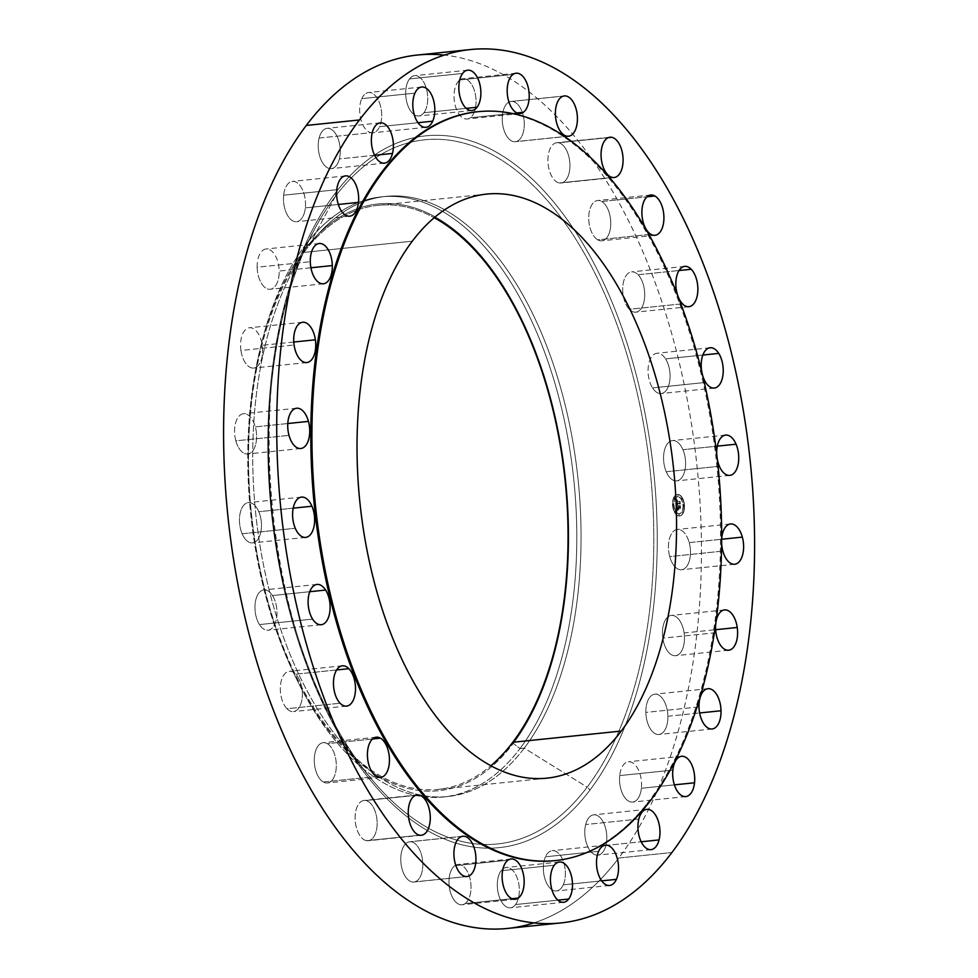 <?xml version="1.0" encoding="UTF-8"?>
<svg xmlns="http://www.w3.org/2000/svg" width="978" height="978" viewBox="0 0 978 978"><rect width="100%" height="100%" fill="white"/><g stroke="black" fill="none" stroke-linecap="round" stroke-linejoin="round"><path stroke-width="0.73" stroke-dasharray="4.89 3.67" d="M719.38 466.261L666.238 471.751A20.257 10.88 84.1 0 0 676.666 480.87A20.257 10.88 84.1 0 0 682.925 449.697L717.302 446.139L682.925 449.697A20.257 10.88 84.1 0 0 672.497 440.577A20.257 10.88 84.1 0 0 666.238 471.751L719.38 466.261M717.339 459.354A20.257 10.88 -95.9 0 1 716.74 454.232A20.257 10.88 84.1 0 0 717.339 459.354M417.386 55.037A439.024 235.881 -95.9 0 1 677.522 355.466A439.024 235.881 -95.9 0 1 618.768 858.012L671.91 852.523L618.768 858.012A439.024 235.881 -95.9 0 1 507.655 928.428M589.844 790.224A357.777 192.226 84.1 0 0 609.844 296.945A357.777 192.226 84.1 0 0 335.197 193.241A5.391 3.936 37.1 0 1 335.209 196.578A353.95 190.172 -95.9 0 1 606.922 299.17A353.95 190.172 -95.9 0 1 587.155 787.168A5.391 3.936 37.1 0 1 589.844 790.224A5.391 3.936 -142.9 0 0 587.155 787.168A353.95 190.172 -95.9 0 1 370.051 777.339A353.95 190.172 -95.9 0 1 313.583 231.089A353.95 190.172 -95.9 0 1 335.209 196.578A5.391 3.936 -142.9 0 0 335.197 193.241A357.777 192.226 84.1 0 0 315.197 686.519A357.777 192.226 84.1 0 0 589.844 790.224A357.777 192.226 -95.9 0 1 315.197 686.519A357.777 192.226 -95.9 0 1 335.197 193.241A357.777 192.226 -95.9 0 1 609.844 296.945A357.777 192.226 -95.9 0 1 589.844 790.224M335.209 196.578L309.537 244.769A301.664 162.079 -95.9 0 1 541.103 332.214A301.664 162.079 -95.9 0 1 524.257 748.121L587.155 787.168A353.95 190.172 84.1 0 0 606.922 299.17A353.95 190.172 84.1 0 0 335.209 196.578A353.95 190.172 84.1 0 0 313.583 231.089A353.95 190.172 84.1 0 0 370.051 777.339A353.95 190.172 84.1 0 0 587.155 787.168L524.257 748.121A301.664 162.079 -95.9 0 1 339.219 739.747A301.664 162.079 -95.9 0 1 291.102 274.182A301.664 162.079 -95.9 0 1 309.537 244.769L335.209 196.578M305.27 245.209A301.664 162.079 -95.9 0 1 381.616 196.835A301.664 162.079 -95.9 0 1 560.357 403.266A301.664 162.079 -95.9 0 1 519.99 748.573L524.257 748.121A301.664 162.079 84.1 0 0 564.624 402.826A301.664 162.079 84.1 0 0 385.882 196.395A301.664 162.079 84.1 0 0 309.537 244.769L305.27 245.209L309.537 244.769A301.664 162.079 84.1 0 0 269.158 590.076A301.664 162.079 84.1 0 0 447.912 796.508A301.664 162.079 84.1 0 0 524.257 748.121L519.99 748.573A301.664 162.079 -95.9 0 1 443.645 796.948A301.664 162.079 -95.9 0 1 264.891 590.516A301.664 162.079 -95.9 0 1 305.27 245.209L303.327 251.285A294.928 158.46 -95.9 0 1 529.734 336.774A294.928 158.46 -95.9 0 1 513.254 743.402L519.99 748.573A301.664 162.079 84.1 0 0 536.836 332.654A301.664 162.079 84.1 0 0 305.27 245.209A301.664 162.079 84.1 0 0 261.481 343.474A301.664 162.079 84.1 0 0 296.065 677.974A301.664 162.079 84.1 0 0 519.99 748.573L513.254 743.402A294.928 158.46 -95.9 0 1 294.329 674.38A294.928 158.46 -95.9 0 1 260.527 347.349A294.928 158.46 -95.9 0 1 303.327 251.285L305.27 245.209M513.254 743.402A294.928 158.46 84.1 0 0 529.734 336.774A294.928 158.46 84.1 0 0 303.327 251.285A294.928 158.46 84.1 0 0 286.847 657.901A294.928 158.46 84.1 0 0 513.254 743.402M303.803 252.41A293.583 157.739 -95.9 0 1 434.22 217.715A293.583 157.739 84.1 0 0 378.107 205.319A293.583 157.739 84.1 0 0 303.803 252.41L412.313 241.187L303.803 252.41A293.583 157.739 84.1 0 0 264.512 588.463A293.583 157.739 84.1 0 0 438.474 789.356A293.583 157.739 84.1 0 0 490.87 765.737A293.583 157.739 -95.9 0 1 278.987 635.847A293.583 157.739 -95.9 0 1 303.803 252.41M476.958 111.81A376.432 202.25 -95.9 0 1 700.016 369.403A376.432 202.25 -95.9 0 1 649.636 800.297L650.761 800.175L649.636 800.297A376.432 202.25 -95.9 0 1 554.367 860.677M554.929 860.616A376.432 202.25 84.1 0 0 649.636 800.297A376.432 202.25 84.1 0 0 700.138 369.904A376.432 202.25 84.1 0 0 477.521 111.749M701.813 371.958A20.257 10.88 84.1 0 0 702.754 375.87A20.257 10.88 -95.9 0 1 701.813 371.958M721.666 538.951A20.257 10.88 84.1 0 0 721.63 543.377A20.257 10.88 -95.9 0 1 721.666 538.951M309.757 591.702L272.495 595.553A20.257 10.88 84.1 0 0 263.889 589.917A20.257 10.88 84.1 0 0 255.221 603.023A20.257 10.88 84.1 0 0 259.451 624.575L312.593 619.086L259.451 624.575A20.257 10.88 84.1 0 0 268.058 630.211A20.257 10.88 84.1 0 0 276.725 617.106A20.257 10.88 84.1 0 0 272.495 595.553L309.757 591.702M682.461 303.791L629.319 309.28A20.257 10.88 84.1 0 0 635.786 312.165A20.257 10.88 84.1 0 0 644.661 296.896A20.257 10.88 84.1 0 0 638.084 274.745L679.025 270.515L638.084 274.745A20.257 10.88 84.1 0 0 631.617 271.872A20.257 10.88 84.1 0 0 622.741 287.141A20.257 10.88 84.1 0 0 629.319 309.28L682.461 303.791M336.652 669.954L295.723 674.184A20.257 10.88 84.1 0 0 289.256 671.299A20.257 10.88 84.1 0 0 280.38 686.568A20.257 10.88 84.1 0 0 286.957 708.72L340.099 703.231L286.957 708.72A20.257 10.88 84.1 0 0 293.424 711.593A20.257 10.88 84.1 0 0 302.3 696.324A20.257 10.88 84.1 0 0 295.723 674.184L336.652 669.954M650.871 234.304L597.729 239.806A20.257 10.88 84.1 0 0 601.837 240.796A20.257 10.88 84.1 0 0 610.773 223.302A20.257 10.88 84.1 0 0 601.776 201.492L646.996 196.81L601.776 201.492A20.257 10.88 84.1 0 0 597.668 200.502A20.257 10.88 84.1 0 0 588.732 217.996A20.257 10.88 84.1 0 0 597.729 239.806L650.871 234.304M372.532 738.989L327.312 743.671A20.257 10.88 84.1 0 0 323.205 742.681A20.257 10.88 84.1 0 0 314.268 760.163A20.257 10.88 84.1 0 0 323.266 781.984L376.408 776.483L323.266 781.984A20.257 10.88 84.1 0 0 327.373 782.975A20.257 10.88 84.1 0 0 336.31 765.481A20.257 10.88 84.1 0 0 327.312 743.671L372.532 738.989M612.497 177.458L559.355 182.959A20.257 10.88 84.1 0 0 561.005 183.008A20.257 10.88 84.1 0 0 569.868 163.265A20.257 10.88 84.1 0 0 558.487 142.776L608.389 137.617L558.487 142.776A20.257 10.88 84.1 0 0 556.837 142.715A20.257 10.88 84.1 0 0 547.973 162.47A20.257 10.88 84.1 0 0 559.355 182.959L612.497 177.458M415.577 795.358L365.686 800.517A20.257 10.88 84.1 0 0 364.036 800.456A20.257 10.88 84.1 0 0 355.173 820.2A20.257 10.88 84.1 0 0 366.554 840.689L419.696 835.2L366.554 840.689A20.257 10.88 84.1 0 0 368.205 840.75A20.257 10.88 84.1 0 0 377.068 820.994A20.257 10.88 84.1 0 0 365.686 800.517L415.577 795.358M567.68 136.26L516.139 141.59A20.257 10.88 84.1 0 0 524 119.719A20.257 10.88 84.1 0 0 511.176 101.431A20.257 10.88 84.1 0 0 510.382 101.565L563.524 96.076L510.382 101.565A20.257 10.88 84.1 0 0 502.521 123.448A20.257 10.88 84.1 0 0 515.345 141.724A20.257 10.88 84.1 0 0 516.139 141.59L567.68 136.26M462.056 836.386L408.902 841.875A20.257 10.88 84.1 0 0 401.041 863.745A20.257 10.88 84.1 0 0 413.865 882.034A20.257 10.88 84.1 0 0 414.66 881.899L466.2 876.569L414.66 881.899A20.257 10.88 84.1 0 0 422.52 860.029A20.257 10.88 84.1 0 0 409.696 841.74A20.257 10.88 84.1 0 0 408.902 841.875L462.056 836.386M517.007 112.947L470.222 117.788A20.257 10.88 84.1 0 0 475.442 94.756A20.257 10.88 84.1 0 0 462.961 78.705A20.257 10.88 84.1 0 0 459.88 79.927L513.022 74.438L459.88 79.927A20.257 10.88 84.1 0 0 454.648 102.959A20.257 10.88 84.1 0 0 467.129 118.998A20.257 10.88 84.1 0 0 470.222 117.788L517.007 112.947M507.961 860.188L454.819 865.689A20.257 10.88 84.1 0 0 449.599 888.709A20.257 10.88 84.1 0 0 462.081 904.76A20.257 10.88 84.1 0 0 465.161 903.538L511.946 898.709L465.161 903.538A20.257 10.88 84.1 0 0 470.394 880.518A20.257 10.88 84.1 0 0 457.912 864.466A20.257 10.88 84.1 0 0 454.819 865.689L507.961 860.188M466.261 108.35L423.926 112.727A20.257 10.88 84.1 0 0 426.628 89.548A20.257 10.88 84.1 0 0 414.635 75.685A20.257 10.88 84.1 0 0 409.501 78.925L462.643 73.436L409.501 78.925A20.257 10.88 84.1 0 0 406.799 102.115A20.257 10.88 84.1 0 0 418.792 115.979A20.257 10.88 84.1 0 0 423.926 112.727L466.261 108.35M554.269 865.249L501.115 870.738A20.257 10.88 84.1 0 0 498.413 893.929A20.257 10.88 84.1 0 0 510.406 907.792A20.257 10.88 84.1 0 0 515.54 904.54L557.876 900.163L515.54 904.54A20.257 10.88 84.1 0 0 518.242 881.349A20.257 10.88 84.1 0 0 506.249 867.498A20.257 10.88 84.1 0 0 501.115 870.738L554.269 865.249M417.985 122.702L379.562 126.675A20.257 10.88 84.1 0 0 379.99 104.267A20.257 10.88 84.1 0 0 368.596 92.507A20.257 10.88 84.1 0 0 361.787 98.631L414.929 93.142L361.787 98.631A20.257 10.88 84.1 0 0 361.359 121.052A20.257 10.88 84.1 0 0 372.752 132.8A20.257 10.88 84.1 0 0 379.562 126.675L417.985 122.702M598.634 851.3L545.479 856.789A20.257 10.88 84.1 0 0 545.052 879.21A20.257 10.88 84.1 0 0 556.445 890.958A20.257 10.88 84.1 0 0 563.255 884.833L601.69 880.86L563.255 884.833A20.257 10.88 84.1 0 0 563.683 862.425A20.257 10.88 84.1 0 0 552.289 850.664A20.257 10.88 84.1 0 0 545.479 856.789L598.634 851.3M374.623 155.282L339.354 158.937A20.257 10.88 84.1 0 0 337.838 138.094A20.257 10.88 84.1 0 0 327.153 128.338A20.257 10.88 84.1 0 0 319.121 138.045L372.276 132.556L319.121 138.045A20.257 10.88 84.1 0 0 320.637 158.888A20.257 10.88 84.1 0 0 331.322 168.632A20.257 10.88 84.1 0 0 339.354 158.937L374.623 155.282M638.83 819.038L585.688 824.54A20.257 10.88 84.1 0 0 587.203 845.371A20.257 10.88 84.1 0 0 597.888 855.127A20.257 10.88 84.1 0 0 605.92 845.42L641.177 841.777L605.92 845.42A20.257 10.88 84.1 0 0 604.404 824.576A20.257 10.88 84.1 0 0 593.719 814.833A20.257 10.88 84.1 0 0 585.688 824.54L638.83 819.038M338.327 204.463L305.332 207.874A20.257 10.88 84.1 0 0 292.41 181.395A20.257 10.88 84.1 0 0 283.657 195.197L336.799 189.708L283.657 195.197A20.257 10.88 84.1 0 0 296.578 221.688A20.257 10.88 84.1 0 0 305.332 207.874L338.327 204.463M672.864 770.102L619.71 775.591A20.257 10.88 84.1 0 0 632.632 802.082A20.257 10.88 84.1 0 0 641.385 788.268L674.38 784.857L641.385 788.268A20.257 10.88 84.1 0 0 628.463 761.789A20.257 10.88 84.1 0 0 619.71 775.591L672.864 770.102M310.918 267.776L279.182 271.053A20.257 10.88 84.1 0 0 266.089 248.987A20.257 10.88 84.1 0 0 257.153 267.226L310.295 261.725L257.153 267.226A20.257 10.88 84.1 0 0 270.246 289.28A20.257 10.88 84.1 0 0 279.182 271.053L310.918 267.776M699.001 706.923L645.859 712.412A20.257 10.88 84.1 0 0 658.952 734.478A20.257 10.88 84.1 0 0 667.888 716.251L699.625 712.962L667.888 716.251A20.257 10.88 84.1 0 0 654.795 694.184A20.257 10.88 84.1 0 0 645.859 712.412L699.001 706.923M293.779 342.031L262.226 345.295A20.257 10.88 84.1 0 0 249.5 327.752A20.257 10.88 84.1 0 0 240.943 350.503L294.085 345.002L240.943 350.503A20.257 10.88 84.1 0 0 253.669 368.046A20.257 10.88 84.1 0 0 262.226 345.295L293.779 342.031M715.957 632.68L662.815 638.169A20.257 10.88 84.1 0 0 675.541 655.712A20.257 10.88 84.1 0 0 684.099 632.962L715.651 629.71L684.099 632.962A20.257 10.88 84.1 0 0 671.373 615.419A20.257 10.88 84.1 0 0 662.815 638.169L715.957 632.68M287.776 423.523L255.319 426.885A20.257 10.88 84.1 0 0 243.498 413.718A20.257 10.88 84.1 0 0 235.857 440.858L288.999 435.369L235.857 440.858A20.257 10.88 84.1 0 0 247.666 454.012A20.257 10.88 84.1 0 0 255.319 426.885L287.776 423.523M722.864 551.091L669.722 556.592A20.257 10.88 84.1 0 0 681.544 569.746A20.257 10.88 84.1 0 0 689.197 542.607L721.654 539.257L689.197 542.607A20.257 10.88 84.1 0 0 677.375 529.453A20.257 10.88 84.1 0 0 669.722 556.592L722.864 551.091M293.192 508.169L258.803 511.714A20.257 10.88 84.1 0 0 248.375 502.594A20.257 10.88 84.1 0 0 242.128 533.768L295.27 528.279L242.128 533.768A20.257 10.88 84.1 0 0 252.544 542.888A20.257 10.88 84.1 0 0 258.803 511.714L293.192 508.169M705.688 382.422L652.546 387.911A20.257 10.88 84.1 0 0 661.152 393.547A20.257 10.88 84.1 0 0 669.82 380.442A20.257 10.88 84.1 0 0 665.59 358.889L702.852 355.038L665.59 358.889A20.257 10.88 84.1 0 0 656.984 353.254A20.257 10.88 84.1 0 0 648.316 366.359A20.257 10.88 84.1 0 0 652.546 387.911L705.688 382.422M533.939 922.877A439.024 235.881 84.1 0 0 618.768 858.012A439.024 235.881 84.1 0 0 683.096 379.256A439.024 235.881 84.1 0 0 444.244 55.098M666.238 471.751A20.257 10.88 -95.9 0 1 667.375 443.829A20.257 10.88 -95.9 0 1 682.925 449.697A20.257 10.88 -95.9 0 1 681.788 477.619A20.257 10.88 -95.9 0 1 666.238 471.751M665.59 358.889A20.257 10.88 -95.9 0 1 667.95 387.422A20.257 10.88 -95.9 0 1 652.546 387.911A20.257 10.88 -95.9 0 1 650.187 359.378A20.257 10.88 -95.9 0 1 665.59 358.889M638.084 274.745A20.257 10.88 -95.9 0 1 643.817 302.459A20.257 10.88 -95.9 0 1 629.319 309.28A20.257 10.88 -95.9 0 1 623.585 281.578A20.257 10.88 -95.9 0 1 638.084 274.745M601.776 201.492A20.257 10.88 -95.9 0 1 610.59 226.982A20.257 10.88 -95.9 0 1 597.729 239.806A20.257 10.88 -95.9 0 1 588.915 214.304A20.257 10.88 -95.9 0 1 601.776 201.492M558.487 142.776A20.257 10.88 -95.9 0 1 569.942 164.781A20.257 10.88 -95.9 0 1 559.355 182.959A20.257 10.88 -95.9 0 1 547.912 160.954A20.257 10.88 -95.9 0 1 558.487 142.776M510.382 101.565A20.257 10.88 -95.9 0 1 523.902 118.974A20.257 10.88 -95.9 0 1 516.139 141.59A20.257 10.88 -95.9 0 1 502.619 124.182A20.257 10.88 -95.9 0 1 510.382 101.565M459.88 79.927A20.257 10.88 -95.9 0 1 474.782 91.859A20.257 10.88 -95.9 0 1 470.222 117.788A20.257 10.88 -95.9 0 1 455.308 105.844A20.257 10.88 -95.9 0 1 459.88 79.927M409.501 78.925A20.257 10.88 -95.9 0 1 425.051 84.805A20.257 10.88 -95.9 0 1 423.926 112.727A20.257 10.88 -95.9 0 1 408.376 106.859A20.257 10.88 -95.9 0 1 409.501 78.925M361.787 98.631A20.257 10.88 -95.9 0 1 377.202 98.142A20.257 10.88 -95.9 0 1 379.562 126.675A20.257 10.88 -95.9 0 1 364.146 127.164A20.257 10.88 -95.9 0 1 361.787 98.631M319.121 138.045A20.257 10.88 -95.9 0 1 333.632 131.223A20.257 10.88 -95.9 0 1 339.354 158.937A20.257 10.88 -95.9 0 1 324.855 165.759A20.257 10.88 -95.9 0 1 319.121 138.045M283.657 195.197A20.257 10.88 -95.9 0 1 296.517 182.385A20.257 10.88 -95.9 0 1 305.332 207.874A20.257 10.88 -95.9 0 1 292.459 220.698A20.257 10.88 -95.9 0 1 283.657 195.197M257.153 267.226A20.257 10.88 -95.9 0 1 267.727 249.048A20.257 10.88 -95.9 0 1 279.182 271.053A20.257 10.88 -95.9 0 1 268.608 289.219A20.257 10.88 -95.9 0 1 257.153 267.226M240.943 350.503A20.257 10.88 -95.9 0 1 248.705 327.887A20.257 10.88 -95.9 0 1 262.226 345.295A20.257 10.88 -95.9 0 1 254.463 367.911A20.257 10.88 -95.9 0 1 240.943 350.503M235.857 440.858A20.257 10.88 -95.9 0 1 240.417 414.941A20.257 10.88 -95.9 0 1 255.319 426.885A20.257 10.88 -95.9 0 1 250.759 452.802A20.257 10.88 -95.9 0 1 235.857 440.858M242.128 533.768A20.257 10.88 -95.9 0 1 243.253 505.846A20.257 10.88 -95.9 0 1 258.803 511.714A20.257 10.88 -95.9 0 1 257.666 539.648A20.257 10.88 -95.9 0 1 242.128 533.768M259.451 624.575A20.257 10.88 -95.9 0 1 257.092 596.042A20.257 10.88 -95.9 0 1 272.495 595.553A20.257 10.88 -95.9 0 1 274.855 624.086A20.257 10.88 -95.9 0 1 259.451 624.575M286.957 708.72A20.257 10.88 -95.9 0 1 281.224 681.006A20.257 10.88 -95.9 0 1 295.723 674.184A20.257 10.88 -95.9 0 1 301.456 701.886A20.257 10.88 -95.9 0 1 286.957 708.72M323.266 781.984A20.257 10.88 -95.9 0 1 314.451 756.483A20.257 10.88 -95.9 0 1 327.312 743.671A20.257 10.88 -95.9 0 1 336.126 769.16A20.257 10.88 -95.9 0 1 323.266 781.984M366.554 840.689A20.257 10.88 -95.9 0 1 355.1 818.684A20.257 10.88 -95.9 0 1 365.686 800.517A20.257 10.88 -95.9 0 1 377.129 822.51A20.257 10.88 -95.9 0 1 366.554 840.689M414.66 881.899A20.257 10.88 -95.9 0 1 401.139 864.491A20.257 10.88 -95.9 0 1 408.902 841.875A20.257 10.88 -95.9 0 1 422.423 859.283A20.257 10.88 -95.9 0 1 414.66 881.899M465.161 903.538A20.257 10.88 -95.9 0 1 450.259 891.606A20.257 10.88 -95.9 0 1 454.819 865.689A20.257 10.88 -95.9 0 1 469.733 877.621A20.257 10.88 -95.9 0 1 465.161 903.538M515.54 904.54A20.257 10.88 -95.9 0 1 499.99 898.672A20.257 10.88 -95.9 0 1 501.115 870.738A20.257 10.88 -95.9 0 1 516.665 876.618A20.257 10.88 -95.9 0 1 515.54 904.54M563.255 884.833A20.257 10.88 -95.9 0 1 547.839 885.322A20.257 10.88 -95.9 0 1 545.479 856.789A20.257 10.88 -95.9 0 1 560.895 856.3A20.257 10.88 -95.9 0 1 563.255 884.833M605.92 845.42A20.257 10.88 -95.9 0 1 591.409 852.241A20.257 10.88 -95.9 0 1 585.688 824.54A20.257 10.88 -95.9 0 1 600.186 817.706A20.257 10.88 -95.9 0 1 605.92 845.42M641.385 788.268A20.257 10.88 -95.9 0 1 628.524 801.092A20.257 10.88 -95.9 0 1 619.71 775.591A20.257 10.88 -95.9 0 1 632.583 762.779A20.257 10.88 -95.9 0 1 641.385 788.268M667.888 716.251A20.257 10.88 -95.9 0 1 657.314 734.417A20.257 10.88 -95.9 0 1 645.859 712.412A20.257 10.88 -95.9 0 1 656.434 694.246A20.257 10.88 -95.9 0 1 667.888 716.251M684.099 632.962A20.257 10.88 -95.9 0 1 676.336 655.578A20.257 10.88 -95.9 0 1 662.815 638.169A20.257 10.88 -95.9 0 1 670.578 615.565A20.257 10.88 -95.9 0 1 684.099 632.962M689.197 542.607A20.257 10.88 -95.9 0 1 684.624 568.524A20.257 10.88 -95.9 0 1 669.722 556.592A20.257 10.88 -95.9 0 1 674.282 530.675A20.257 10.88 -95.9 0 1 689.197 542.607M678.964 515.968A10.77 5.795 -95.9 0 1 672.546 504.88A10.77 5.795 -95.9 0 1 677.791 494.513A10.77 5.795 -95.9 0 1 684.209 505.614A10.77 5.795 -95.9 0 1 678.964 515.968L679.233 515.944A10.77 5.795 84.1 0 0 684.478 505.577A10.77 5.795 84.1 0 0 678.06 494.489A10.77 5.795 84.1 0 0 672.815 504.856A10.77 5.795 84.1 0 0 679.233 515.944A10.77 5.795 -95.9 0 1 672.84 505.333A10.77 5.795 -95.9 0 1 677.534 494.501A10.77 5.795 -95.9 0 1 678.06 494.489L677.791 494.513A10.77 5.795 84.1 0 0 677.265 494.526A10.77 5.795 84.1 0 0 672.571 505.357A10.77 5.795 84.1 0 0 678.964 515.968A10.77 5.795 84.1 0 0 679.478 515.956A10.77 5.795 84.1 0 0 684.172 505.125A10.77 5.795 84.1 0 0 677.791 494.513L678.06 494.489A10.77 5.795 -95.9 0 1 684.453 505.1A10.77 5.795 -95.9 0 1 679.759 515.932A10.77 5.795 -95.9 0 1 679.233 515.944L678.964 515.968M677.913 496.8A8.484 4.56 84.1 0 0 673.781 504.954A8.484 4.56 84.1 0 0 678.842 513.694A8.484 4.56 84.1 0 0 682.974 505.528A8.484 4.56 84.1 0 0 677.913 496.8A8.484 4.56 -95.9 0 1 682.95 505.149A8.484 4.56 -95.9 0 1 679.245 513.682A8.484 4.56 -95.9 0 1 678.842 513.694L679.111 513.67A8.484 4.56 -95.9 0 1 674.05 504.929A8.484 4.56 -95.9 0 1 678.182 496.763A8.484 4.56 -95.9 0 1 683.243 505.504A8.484 4.56 -95.9 0 1 679.111 513.67A8.484 4.56 84.1 0 0 679.514 513.658A8.484 4.56 84.1 0 0 683.219 505.125A8.484 4.56 84.1 0 0 678.182 496.763L678.182 496.763A8.484 4.56 84.1 0 0 677.778 496.775A8.484 4.56 84.1 0 0 674.074 505.308A8.484 4.56 84.1 0 0 679.111 513.67L678.842 513.694A8.484 4.56 -95.9 0 1 673.805 505.333A8.484 4.56 -95.9 0 1 677.497 496.8A8.484 4.56 -95.9 0 1 677.913 496.8M676.666 505.1L676.348 499.526L677.179 500.259L676.69 501.836L677.216 500.504L676.886 501.848L679.686 501.372L679.796 503.511L676.727 502.826L677.363 504.514L676.666 505.1L677.363 504.514L676.727 502.826L679.796 503.511L679.686 501.372L676.886 501.848L677.448 500.223L676.617 499.501L676.898 505.113L677.51 504.807L676.8 505.443L677.632 504.477L677.008 502.802L680.077 503.487L679.955 501.347L677.155 501.824L677.546 500.467L676.959 501.812L677.179 500.259L676.348 499.526L676.629 505.137L676.348 499.526L677.448 500.223L676.69 501.836L677.216 500.504L676.886 501.848L679.955 501.347L680.077 503.487L676.727 502.826L677.632 504.477L676.666 505.1M677.106 504.147L676.874 503.01L679.955 503.829L679.832 501.592L680.04 504.098L676.959 503.169L677.069 504.147L677.228 503.132L680.309 504.073L680.101 501.555L680.223 503.804L677.143 502.985L677.069 504.147L676.959 503.169L680.04 504.098L679.832 501.592L679.955 503.829L676.898 503.438L677.033 504.086L677.143 502.985L680.223 503.804L680.101 501.555L680.309 504.073L677.228 503.132L677.106 504.147M676.923 510.43L676.654 505.565L678.096 506.286L678.402 505.381L678.304 506.311L678.549 505.602L679.588 506.384L679.881 505.638L680.003 507.949L678.353 507.24L678.879 509.135L677.815 509.061L678.17 507.631L677.179 507.57L677.473 509.416L677.106 507.448L678.145 507.227L676.947 507.154L677.644 509.721L676.923 510.43L677.644 509.721L676.947 507.154L678.145 507.227L677.106 507.448L677.473 509.416L677.179 507.57L678.17 507.631L677.815 509.061L678.879 509.135L678.353 507.24L680.003 507.949L679.881 505.638L679.588 506.384L678.5 506.311L678.671 505.357L678.365 506.262L676.923 505.54L677.192 510.406L677.827 510.003L677.094 510.797L677.913 509.685L677.216 507.13L678.414 507.203L677.375 507.423L677.742 509.391L677.448 507.545L678.439 507.606L678.084 509.037L679.16 509.098L678.634 507.215L680.285 507.912L680.15 505.614L679.869 506.359L676.654 505.565L678.365 506.262L678.671 505.357L678.304 506.311L678.818 505.577L678.5 506.311L679.588 506.384L680.15 505.614L680.285 507.912L678.353 507.24L679.16 509.098L677.815 509.061L678.439 507.606L677.179 507.57L677.473 509.416L677.106 507.448L678.414 507.203L676.947 507.154L677.913 509.685L676.923 510.43L676.654 505.565L676.923 510.43M679.025 509.477L677.876 509.281L679.025 509.477M678.598 507.655L678.646 508.621L678.524 507.533L680.199 508.315L680.065 505.748L680.285 508.584L678.598 507.655L680.285 508.584L680.065 505.748L680.199 508.315L678.524 507.533L678.573 508.474L678.866 507.631L680.554 508.56L680.333 505.724L680.48 508.291L678.793 507.509L678.573 508.474L678.524 507.533L680.48 508.291L680.333 505.724L680.554 508.56L678.866 507.631L678.646 508.621L678.598 507.655M673.121 504.269L673.5 505.54L673.365 504.245M678.866 514.183L679.233 515.455L679.099 514.159M675.028 511.139L675.126 512.448L675.26 511.115M683.549 504.917L683.928 506.188L683.549 504.917M682.399 511.604L682.778 512.875L682.399 511.604M677.888 496.311L678.084 494.978L677.888 496.311M674.355 498.89L674.551 497.557L674.355 498.89M681.727 499.342L681.898 498.022L682.033 499.318M677.033 505.296L677.754 504.66L677.033 505.296M677.314 510.687L678.06 509.88L677.314 510.687M729.808 475.381L676.666 480.87M725.639 435.088L672.497 440.577M339.219 739.747L370.051 777.339C264.732 657.497 235.001 369.941 313.583 231.089L291.102 274.182M381.616 196.835L385.882 196.395M443.645 796.948L447.912 796.508M261.481 343.474L260.527 347.349M296.065 677.974L294.329 674.38M486.604 194.096L378.107 205.319M546.983 778.146L438.474 789.356M317.031 584.428L263.889 589.917M321.2 624.722L268.058 630.211M688.928 306.676L635.786 312.165M684.771 266.383L631.617 271.872M342.398 665.81L289.256 671.299M346.567 706.104L293.424 711.593M654.979 235.295L601.837 240.796M650.81 195.001L597.668 200.502M376.347 737.18L323.205 742.681M380.515 777.473L327.373 782.975M614.147 177.519L561.005 183.008M609.991 137.226L556.837 142.715M417.178 794.955L364.036 800.456M421.347 835.249L368.205 840.75M564.318 95.942L511.176 101.431M568.487 136.235L515.345 141.724M467.007 876.545L413.865 882.034M462.851 836.251L409.696 841.74M516.115 73.216L462.961 78.705M520.272 113.509L467.129 118.998M515.223 899.271L462.081 904.76M511.054 858.977L457.912 864.466M467.777 70.184L414.635 75.685M471.934 110.477L418.792 115.979M563.56 902.291L510.406 907.792M559.392 861.997L506.249 867.498M421.738 87.018L368.596 92.507M425.895 127.311L372.752 132.8M609.6 885.469L556.445 890.958M605.431 845.175L552.289 850.664M380.308 122.849L327.153 128.338M384.464 163.143L331.322 168.632M651.03 849.625L597.888 855.127M646.861 809.332L593.719 814.833M345.552 175.893L292.41 181.395M349.721 216.187L296.578 221.688M685.774 796.581L632.632 802.082M681.617 756.287L628.463 761.789M319.231 243.498L266.089 248.987M323.388 283.791L270.246 289.28M712.106 728.989L658.952 734.478M707.938 688.695L654.795 694.184M302.654 322.263L249.5 327.752M306.811 362.557L253.669 368.046M728.683 650.223L675.541 655.712M724.515 609.93L671.373 615.419M296.652 408.229L243.498 413.718M300.808 448.523L247.666 454.012M734.686 564.257L681.544 569.746M730.517 523.963L677.375 529.453M301.53 497.105L248.375 502.594M305.686 537.399L252.544 542.888M714.295 388.058L661.152 393.547M710.126 347.765L656.984 353.254"/><path stroke-width="1.47" d="M736.067 444.208A20.257 10.88 -95.9 0 1 729.808 475.381A20.257 10.88 -95.9 0 1 719.38 466.261A20.257 10.88 -95.9 0 1 717.339 459.354A20.257 10.88 84.1 0 0 719.38 466.261A20.257 10.88 84.1 0 0 734.93 472.129A20.257 10.88 84.1 0 0 736.067 444.208L717.302 446.139L736.067 444.208A20.257 10.88 84.1 0 0 723.439 435.748A20.257 10.88 84.1 0 0 716.74 454.232A20.257 10.88 -95.9 0 1 725.639 435.088A20.257 10.88 -95.9 0 1 736.067 444.208M560.81 922.939L507.655 928.428A439.024 235.881 -95.9 0 1 247.52 627.998A439.024 235.881 -95.9 0 1 306.273 125.453L359.415 119.964A439.024 235.881 84.1 0 0 300.662 622.509A439.024 235.881 84.1 0 0 560.81 922.939A439.024 235.881 84.1 0 0 671.91 852.523A439.024 235.881 84.1 0 0 730.664 349.977A439.024 235.881 84.1 0 0 470.528 49.548A439.024 235.881 84.1 0 0 359.415 119.964L306.273 125.453A439.024 235.881 -95.9 0 1 417.386 55.037L470.528 49.548M434.22 217.715A293.583 157.739 -95.9 0 1 562.069 456.445A293.583 157.739 -95.9 0 1 512.778 742.278A293.583 157.739 -95.9 0 1 490.87 765.737A293.583 157.739 84.1 0 0 512.778 742.278A293.583 157.739 84.1 0 0 562.069 456.445A293.583 157.739 84.1 0 0 434.22 217.715M621.274 731.055L512.778 742.278L621.274 731.055A293.583 157.739 -95.9 0 1 546.983 778.146A293.583 157.739 -95.9 0 1 373.021 577.24A293.583 157.739 -95.9 0 1 412.313 241.187A293.583 157.739 -95.9 0 1 486.604 194.096A293.583 157.739 -95.9 0 1 660.566 395.002A293.583 157.739 -95.9 0 1 621.274 731.055A293.583 157.739 84.1 0 0 637.68 326.285A293.583 157.739 84.1 0 0 412.313 241.187A293.583 157.739 84.1 0 0 395.907 645.957A293.583 157.739 84.1 0 0 621.274 731.055M650.761 800.175A376.432 202.25 -95.9 0 1 361.799 691.067A376.432 202.25 -95.9 0 1 382.826 172.067A376.432 202.25 -95.9 0 1 671.788 281.187A376.432 202.25 -95.9 0 1 650.761 800.175A376.432 202.25 84.1 0 0 701.14 369.293A376.432 202.25 84.1 0 0 478.095 111.688A376.432 202.25 84.1 0 0 382.826 172.067A376.432 202.25 84.1 0 0 332.447 602.961A376.432 202.25 84.1 0 0 555.492 860.554A376.432 202.25 84.1 0 0 650.761 800.175M555.492 860.554L554.367 860.677A376.432 202.25 -95.9 0 1 331.31 603.071A376.432 202.25 -95.9 0 1 381.701 172.189L382.826 172.067L381.701 172.189A376.432 202.25 -95.9 0 1 476.958 111.81L478.095 111.688M671.91 852.523A439.024 235.881 -95.9 0 1 334.892 725.26A439.024 235.881 -95.9 0 1 359.415 119.964A439.024 235.881 -95.9 0 1 696.434 247.226A439.024 235.881 -95.9 0 1 671.91 852.523M477.521 111.749A376.432 202.25 84.1 0 0 381.701 172.189A376.432 202.25 84.1 0 0 331.444 603.573A376.432 202.25 84.1 0 0 554.929 860.616M705.688 382.422A20.257 10.88 84.1 0 0 721.092 381.933A20.257 10.88 84.1 0 0 718.744 353.4A20.257 10.88 84.1 0 0 705.651 350.222A20.257 10.88 84.1 0 0 701.813 371.958A20.257 10.88 -95.9 0 1 710.126 347.765A20.257 10.88 -95.9 0 1 718.744 353.4A20.257 10.88 -95.9 0 1 722.962 374.953A20.257 10.88 -95.9 0 1 714.295 388.058A20.257 10.88 -95.9 0 1 705.688 382.422A20.257 10.88 -95.9 0 1 702.754 375.87A20.257 10.88 84.1 0 0 705.688 382.422M682.461 303.791A20.257 10.88 84.1 0 0 696.959 296.97A20.257 10.88 84.1 0 0 691.238 269.256A20.257 10.88 84.1 0 0 676.739 276.089A20.257 10.88 84.1 0 0 682.461 303.791A20.257 10.88 -95.9 0 1 675.896 281.64A20.257 10.88 -95.9 0 1 684.771 266.383A20.257 10.88 -95.9 0 1 691.238 269.256A20.257 10.88 -95.9 0 1 697.803 291.407A20.257 10.88 -95.9 0 1 688.928 306.676A20.257 10.88 -95.9 0 1 682.461 303.791M650.871 234.304A20.257 10.88 84.1 0 0 663.732 221.493A20.257 10.88 84.1 0 0 654.93 195.991A20.257 10.88 84.1 0 0 642.057 208.815A20.257 10.88 84.1 0 0 650.871 234.304A20.257 10.88 -95.9 0 1 641.874 212.495A20.257 10.88 -95.9 0 1 650.81 195.001A20.257 10.88 -95.9 0 1 654.93 195.991A20.257 10.88 -95.9 0 1 663.928 217.813A20.257 10.88 -95.9 0 1 654.979 235.295A20.257 10.88 -95.9 0 1 650.871 234.304M612.497 177.458A20.257 10.88 84.1 0 0 623.084 159.292A20.257 10.88 84.1 0 0 611.629 137.287A20.257 10.88 84.1 0 0 601.054 155.465A20.257 10.88 84.1 0 0 612.497 177.458A20.257 10.88 -95.9 0 1 601.115 156.981A20.257 10.88 -95.9 0 1 609.991 137.226A20.257 10.88 -95.9 0 1 611.629 137.287A20.257 10.88 -95.9 0 1 623.023 157.776A20.257 10.88 -95.9 0 1 614.147 177.519A20.257 10.88 -95.9 0 1 612.497 177.458M569.282 136.101A20.257 10.88 84.1 0 0 577.044 113.485A20.257 10.88 84.1 0 0 563.524 96.076A20.257 10.88 84.1 0 0 555.761 118.693A20.257 10.88 84.1 0 0 569.282 136.101L567.68 136.26L569.282 136.101A20.257 10.88 -95.9 0 1 568.487 136.235A20.257 10.88 -95.9 0 1 555.663 117.947A20.257 10.88 -95.9 0 1 563.524 96.076A20.257 10.88 -95.9 0 1 564.318 95.942A20.257 10.88 -95.9 0 1 577.142 114.23A20.257 10.88 -95.9 0 1 569.282 136.101M523.364 112.287A20.257 10.88 84.1 0 0 527.924 86.37A20.257 10.88 84.1 0 0 513.022 74.438A20.257 10.88 84.1 0 0 508.462 100.355A20.257 10.88 84.1 0 0 523.364 112.287L517.007 112.947L523.364 112.287A20.257 10.88 -95.9 0 1 520.272 113.509A20.257 10.88 -95.9 0 1 507.802 97.458A20.257 10.88 -95.9 0 1 513.022 74.438A20.257 10.88 -95.9 0 1 516.115 73.216A20.257 10.88 -95.9 0 1 528.585 89.255A20.257 10.88 -95.9 0 1 523.364 112.287M477.068 107.238A20.257 10.88 84.1 0 0 478.193 79.304A20.257 10.88 84.1 0 0 462.643 73.436A20.257 10.88 84.1 0 0 461.518 101.357A20.257 10.88 84.1 0 0 477.068 107.238L466.261 108.35L477.068 107.238A20.257 10.88 -95.9 0 1 471.934 110.477A20.257 10.88 -95.9 0 1 459.941 96.626A20.257 10.88 -95.9 0 1 462.643 73.436A20.257 10.88 -95.9 0 1 467.777 70.184A20.257 10.88 -95.9 0 1 479.782 84.047A20.257 10.88 -95.9 0 1 477.068 107.238M432.704 121.186A20.257 10.88 84.1 0 0 430.344 92.653A20.257 10.88 84.1 0 0 414.929 93.142A20.257 10.88 84.1 0 0 417.288 121.675A20.257 10.88 84.1 0 0 432.704 121.186L417.985 122.702L432.704 121.186A20.257 10.88 -95.9 0 1 425.895 127.311A20.257 10.88 -95.9 0 1 414.501 115.551A20.257 10.88 -95.9 0 1 414.929 93.142A20.257 10.88 -95.9 0 1 421.738 87.018A20.257 10.88 -95.9 0 1 433.132 98.766A20.257 10.88 -95.9 0 1 432.704 121.186M392.496 153.436A20.257 10.88 84.1 0 0 386.775 125.734A20.257 10.88 84.1 0 0 372.276 132.556A20.257 10.88 84.1 0 0 377.997 160.27A20.257 10.88 84.1 0 0 392.496 153.436L374.623 155.282L392.496 153.436A20.257 10.88 -95.9 0 1 384.464 163.143A20.257 10.88 -95.9 0 1 373.779 153.387A20.257 10.88 -95.9 0 1 372.276 132.556A20.257 10.88 -95.9 0 1 380.308 122.849A20.257 10.88 -95.9 0 1 390.98 132.605A20.257 10.88 -95.9 0 1 392.496 153.436M358.474 202.385A20.257 10.88 84.1 0 0 349.659 176.884A20.257 10.88 84.1 0 0 336.799 189.708A20.257 10.88 84.1 0 0 345.613 215.197A20.257 10.88 84.1 0 0 358.474 202.385L338.327 204.463L358.474 202.385A20.257 10.88 -95.9 0 1 349.721 216.187A20.257 10.88 -95.9 0 1 336.799 189.708A20.257 10.88 -95.9 0 1 345.552 175.893A20.257 10.88 -95.9 0 1 358.474 202.385M332.324 265.564A20.257 10.88 84.1 0 0 320.87 243.559A20.257 10.88 84.1 0 0 310.295 261.725A20.257 10.88 84.1 0 0 321.75 283.73A20.257 10.88 84.1 0 0 332.324 265.564L310.918 267.776L332.324 265.564A20.257 10.88 -95.9 0 1 323.388 283.791A20.257 10.88 -95.9 0 1 310.295 261.725A20.257 10.88 -95.9 0 1 319.231 243.498A20.257 10.88 -95.9 0 1 332.324 265.564M315.368 339.806A20.257 10.88 84.1 0 0 301.86 322.398A20.257 10.88 84.1 0 0 294.085 345.002A20.257 10.88 84.1 0 0 307.605 362.41A20.257 10.88 84.1 0 0 315.368 339.806L293.779 342.031L315.368 339.806A20.257 10.88 -95.9 0 1 306.811 362.557A20.257 10.88 -95.9 0 1 294.085 345.002A20.257 10.88 -95.9 0 1 302.654 322.263A20.257 10.88 -95.9 0 1 315.368 339.806M308.461 421.384A20.257 10.88 84.1 0 0 293.559 409.452A20.257 10.88 84.1 0 0 288.999 435.369A20.257 10.88 84.1 0 0 303.901 447.301A20.257 10.88 84.1 0 0 308.461 421.384L287.776 423.523L308.461 421.384A20.257 10.88 -95.9 0 1 300.808 448.523A20.257 10.88 -95.9 0 1 288.999 435.369A20.257 10.88 -95.9 0 1 296.652 408.229A20.257 10.88 -95.9 0 1 308.461 421.384M311.945 506.225A20.257 10.88 84.1 0 0 296.395 500.357A20.257 10.88 84.1 0 0 295.27 528.279A20.257 10.88 84.1 0 0 310.821 534.147A20.257 10.88 84.1 0 0 311.945 506.225L293.192 508.169L311.945 506.225A20.257 10.88 -95.9 0 1 305.686 537.399A20.257 10.88 -95.9 0 1 295.27 528.279A20.257 10.88 -95.9 0 1 301.53 497.105A20.257 10.88 -95.9 0 1 311.945 506.225M325.637 590.064A20.257 10.88 84.1 0 0 310.234 590.553A20.257 10.88 84.1 0 0 312.593 619.086A20.257 10.88 84.1 0 0 327.997 618.597A20.257 10.88 84.1 0 0 325.637 590.064L309.757 591.702L325.637 590.064A20.257 10.88 -95.9 0 1 329.867 611.617A20.257 10.88 -95.9 0 1 321.2 624.722A20.257 10.88 -95.9 0 1 312.593 619.086A20.257 10.88 -95.9 0 1 308.363 597.534A20.257 10.88 -95.9 0 1 317.031 584.428A20.257 10.88 -95.9 0 1 325.637 590.064M348.865 668.695A20.257 10.88 84.1 0 0 334.366 675.517A20.257 10.88 84.1 0 0 340.099 703.231A20.257 10.88 84.1 0 0 354.598 696.397A20.257 10.88 84.1 0 0 348.865 668.695L336.652 669.954L348.865 668.695A20.257 10.88 -95.9 0 1 355.442 690.835A20.257 10.88 -95.9 0 1 346.567 706.104A20.257 10.88 -95.9 0 1 340.099 703.231A20.257 10.88 -95.9 0 1 333.522 681.079A20.257 10.88 -95.9 0 1 342.398 665.81A20.257 10.88 -95.9 0 1 348.865 668.695M380.454 738.17A20.257 10.88 84.1 0 0 367.594 750.994A20.257 10.88 84.1 0 0 376.408 776.483A20.257 10.88 84.1 0 0 389.268 763.671A20.257 10.88 84.1 0 0 380.454 738.17L372.532 738.989L380.454 738.17A20.257 10.88 -95.9 0 1 389.452 759.979A20.257 10.88 -95.9 0 1 380.515 777.473A20.257 10.88 -95.9 0 1 376.408 776.483A20.257 10.88 -95.9 0 1 367.41 754.674A20.257 10.88 -95.9 0 1 376.347 737.18A20.257 10.88 -95.9 0 1 380.454 738.17M418.829 795.016A20.257 10.88 84.1 0 0 408.254 813.195A20.257 10.88 84.1 0 0 419.696 835.2A20.257 10.88 84.1 0 0 430.283 817.021A20.257 10.88 84.1 0 0 418.829 795.016L415.577 795.358L418.829 795.016A20.257 10.88 -95.9 0 1 430.21 815.505A20.257 10.88 -95.9 0 1 421.347 835.249A20.257 10.88 -95.9 0 1 419.696 835.2A20.257 10.88 -95.9 0 1 408.315 814.711A20.257 10.88 -95.9 0 1 417.178 794.955A20.257 10.88 -95.9 0 1 418.829 795.016M462.056 836.386A20.257 10.88 84.1 0 0 454.281 859.002A20.257 10.88 84.1 0 0 467.802 876.398A20.257 10.88 84.1 0 0 475.565 853.794A20.257 10.88 84.1 0 0 462.056 836.386A20.257 10.88 -95.9 0 1 462.851 836.251A20.257 10.88 -95.9 0 1 475.663 854.527A20.257 10.88 -95.9 0 1 467.802 876.398A20.257 10.88 -95.9 0 1 467.007 876.545A20.257 10.88 -95.9 0 1 454.183 858.256A20.257 10.88 -95.9 0 1 462.056 836.386M507.961 860.188A20.257 10.88 84.1 0 0 503.401 886.117A20.257 10.88 84.1 0 0 518.303 898.048A20.257 10.88 84.1 0 0 522.875 872.131A20.257 10.88 84.1 0 0 507.961 860.188A20.257 10.88 -95.9 0 1 511.054 858.977A20.257 10.88 -95.9 0 1 523.536 875.017A20.257 10.88 -95.9 0 1 518.303 898.048A20.257 10.88 -95.9 0 1 515.223 899.271A20.257 10.88 -95.9 0 1 502.741 883.22A20.257 10.88 -95.9 0 1 507.961 860.188M554.269 865.249A20.257 10.88 84.1 0 0 553.132 893.171A20.257 10.88 84.1 0 0 568.683 899.039A20.257 10.88 84.1 0 0 569.807 871.117A20.257 10.88 84.1 0 0 554.269 865.249A20.257 10.88 -95.9 0 1 559.392 861.997A20.257 10.88 -95.9 0 1 571.396 875.86A20.257 10.88 -95.9 0 1 568.683 899.039A20.257 10.88 -95.9 0 1 563.56 902.291A20.257 10.88 -95.9 0 1 551.555 888.427A20.257 10.88 -95.9 0 1 554.269 865.249M598.634 851.3A20.257 10.88 84.1 0 0 600.981 879.833A20.257 10.88 84.1 0 0 616.397 879.344A20.257 10.88 84.1 0 0 614.037 850.811A20.257 10.88 84.1 0 0 598.634 851.3A20.257 10.88 -95.9 0 1 605.431 845.175A20.257 10.88 -95.9 0 1 616.825 856.924A20.257 10.88 -95.9 0 1 616.397 879.344A20.257 10.88 -95.9 0 1 609.6 885.469A20.257 10.88 -95.9 0 1 598.194 873.709A20.257 10.88 -95.9 0 1 598.634 851.3M638.83 819.038A20.257 10.88 84.1 0 0 644.563 846.752A20.257 10.88 84.1 0 0 659.062 839.919A20.257 10.88 84.1 0 0 653.328 812.217A20.257 10.88 84.1 0 0 638.83 819.038A20.257 10.88 -95.9 0 1 646.861 809.332A20.257 10.88 -95.9 0 1 657.546 819.087A20.257 10.88 -95.9 0 1 659.062 839.919A20.257 10.88 -95.9 0 1 651.03 849.625A20.257 10.88 -95.9 0 1 640.345 839.882A20.257 10.88 -95.9 0 1 638.83 819.038M672.864 770.102A20.257 10.88 84.1 0 0 681.666 795.591A20.257 10.88 84.1 0 0 694.527 782.779A20.257 10.88 84.1 0 0 685.725 757.278A20.257 10.88 84.1 0 0 672.864 770.102A20.257 10.88 -95.9 0 1 681.617 756.287A20.257 10.88 -95.9 0 1 694.527 782.779A20.257 10.88 -95.9 0 1 685.774 796.581A20.257 10.88 -95.9 0 1 672.864 770.102M699.001 706.923A20.257 10.88 84.1 0 0 710.456 728.928A20.257 10.88 84.1 0 0 721.03 710.749A20.257 10.88 84.1 0 0 709.588 688.756A20.257 10.88 84.1 0 0 699.001 706.923A20.257 10.88 -95.9 0 1 707.938 688.695A20.257 10.88 -95.9 0 1 721.03 710.749A20.257 10.88 -95.9 0 1 712.106 728.989A20.257 10.88 -95.9 0 1 699.001 706.923M715.957 632.68A20.257 10.88 84.1 0 0 729.478 650.089A20.257 10.88 84.1 0 0 737.241 627.473A20.257 10.88 84.1 0 0 723.72 610.064A20.257 10.88 84.1 0 0 715.957 632.68A20.257 10.88 -95.9 0 1 724.515 609.93A20.257 10.88 -95.9 0 1 737.241 627.473A20.257 10.88 -95.9 0 1 728.683 650.223A20.257 10.88 -95.9 0 1 715.957 632.68M722.864 551.091A20.257 10.88 84.1 0 0 737.767 563.035A20.257 10.88 84.1 0 0 742.339 537.118A20.257 10.88 84.1 0 0 730.603 523.951A20.257 10.88 84.1 0 0 721.666 538.951A20.257 10.88 -95.9 0 1 730.517 523.963A20.257 10.88 -95.9 0 1 742.339 537.118A20.257 10.88 -95.9 0 1 734.686 564.257A20.257 10.88 -95.9 0 1 722.864 551.091A20.257 10.88 -95.9 0 1 721.63 543.377A20.257 10.88 84.1 0 0 722.864 551.091M679.025 270.515L691.238 269.256L679.025 270.515M646.996 196.81L654.93 195.991L646.996 196.81M608.389 137.617L611.629 137.287L608.389 137.617M466.2 876.569L467.802 876.398L466.2 876.569M511.946 898.709L518.303 898.048L511.946 898.709M557.876 900.163L568.683 899.039L557.876 900.163M601.69 880.86L616.397 879.344L601.69 880.86M641.177 841.777L659.062 839.919L641.177 841.777M674.38 784.857L694.527 782.779L674.38 784.857M699.625 712.962L721.03 710.749L699.625 712.962M715.651 629.71L737.241 627.473L715.651 629.71M721.654 539.257L742.339 537.118L721.654 539.257M702.852 355.038L718.744 353.4L702.852 355.038M444.244 55.098A439.024 235.881 84.1 0 0 306.273 125.453A439.024 235.881 84.1 0 0 253.779 651.348A439.024 235.881 84.1 0 0 533.939 922.877"/></g></svg>
